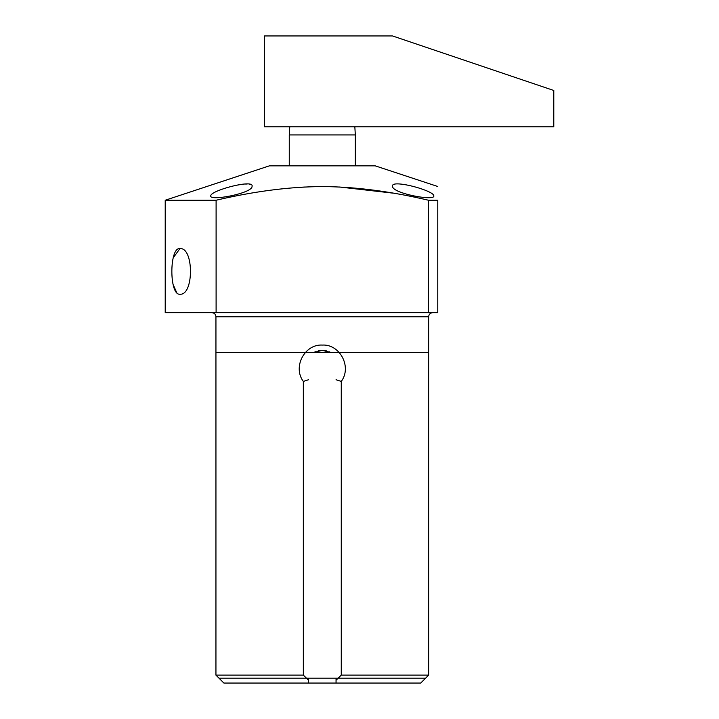 <?xml version="1.0" encoding="UTF-8"?>
<svg xmlns="http://www.w3.org/2000/svg" width="719" height="719" viewBox="0 0 719 719"><rect width="100%" height="100%" fill="white"/><g stroke="black" fill="none" stroke-linecap="round" stroke-linejoin="round"><path stroke-width="1.08" d="M341.264 675.114L428.65 675.114L420.714 683.05L336.052 683.05L336.052 680.228L341.264 675.114L341.264 381.421C352.184 366.834 339.772 343.961 322.301 345.084C304.775 343.979 292.426 366.861 303.337 381.421L303.337 675.114L308.541 680.228L308.541 683.05L223.879 683.05L215.943 675.114L303.337 675.114M308.541 683.05L336.052 683.05M336.052 379.731L341.264 381.421M336.052 678.152L336.052 680.228M315.497 351.717A17.858 17.858 0 0 0 314.113 352.355L322.301 350.369L330.479 352.355A17.858 17.858 0 0 0 329.095 351.717M326.381 350.845A17.858 17.858 0 0 0 323.496 350.414M321.096 350.414A17.858 17.858 0 0 0 318.211 350.845M308.541 379.731L303.337 381.421M216.104 312.675L165.217 312.675L165.217 200.242L216.104 200.242L216.104 312.675L437.772 312.675L437.772 200.242L428.497 200.242L428.497 312.675M339.548 187.012L392.529 193.078M300.695 187.255L305.296 187.003M179.939 248.594L179.939 248.594C193.977 247.165 193.968 295.635 179.939 294.215L179.939 294.215C169.154 295.689 169.181 247.066 179.939 248.594L173.153 257.923M173.027 284.32L176.802 292.813M428.497 200.242C390.3 191.29 354.898 186.742 322.301 186.589C289.649 186.742 254.256 191.299 216.104 200.242M437.772 186.5L375.21 165.846L269.382 165.846L165.217 200.242M210.793 195.865C209.984 190.67 254.202 178.788 252.063 186.293C252.827 193.312 208.905 201.464 210.793 195.865M249.772 184.379L249.259 184.262M247.174 184.019L244.622 184.028M243.283 184.118L234.439 185.556M437.772 200.242C437.772 181.934 437.772 181.934 437.772 200.242M392.529 186.293C390.714 178.842 434.249 190.562 433.8 195.865C435.381 201.428 391.981 193.375 392.529 186.293M410.163 185.565L409.21 185.349M354.835 126.823L355.33 134.938L289.263 134.938L289.263 165.846M308.541 678.152L308.541 680.228M305.485 352.355L339.107 352.355M425.603 678.152L218.989 678.152M215.943 352.355L428.65 352.355M264.493 35.95L264.493 126.823L553.783 126.823L553.783 90.477L392.538 35.95L264.493 35.95M524.25 80.492L527.593 81.624M530.604 82.64L533.156 83.503M535.125 84.168L536.482 84.626M520.709 79.297L517.177 78.092L520.709 79.297M513.824 76.96L510.814 75.944L513.824 76.96M508.27 75.082L506.293 74.416L508.27 75.082M504.945 73.958L504.289 73.742L504.945 73.958M428.65 675.114L428.65 316.773L215.943 316.773L215.943 675.114M215.943 316.773C215.7 314.284 214.334 312.918 211.844 312.675M355.33 134.938L355.33 165.846M289.757 126.823L289.263 134.938M428.65 316.773C428.892 314.284 430.259 312.918 432.748 312.675"/></g></svg>
